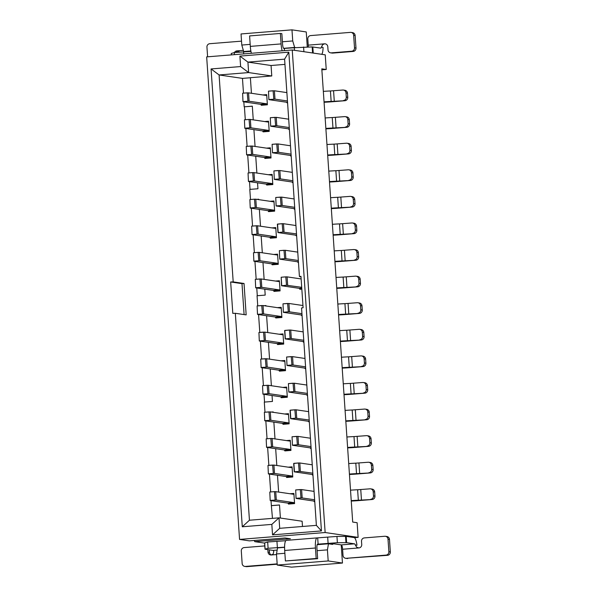 <?xml version="1.0" encoding="UTF-8"?>
<svg xmlns="http://www.w3.org/2000/svg" width="597" height="597" viewBox="0 0 597 597"><rect width="100%" height="100%" fill="white"/><g stroke="black" fill="none" stroke-linecap="round" stroke-linejoin="round"><path stroke-width="0.9" d="M271.777 75.968L271.06 65.506L247.919 62.103L248.636 72.573L271.777 75.968L250.382 77.692L251.441 93.281M300.992 276.784L299.418 276.553L284.597 59.155L288.806 52.163L239.904 56.103L240.613 66.566L248.636 72.573L219.092 74.953L242.472 78.386L250.382 77.752M271.06 65.506L284.956 64.386M284.597 59.155L247.919 62.103L239.904 56.103M240.613 66.566L211.069 68.946L219.092 74.953L233.196 281.888L244.031 283.478L246.165 314.88L235.337 313.291L249.442 520.226L278.993 517.845L302.127 521.241L302.485 526.479M242.472 78.386L243.479 93.147M264.799 289.164L265.202 295.097L257.053 295.754L257.74 305.858M264.128 305.709L265.911 305.56L265.941 305.97M266.605 315.753L267.755 332.559M268.419 342.335L269.568 359.148M270.232 368.924L271.381 385.729M272.045 395.512L272.448 401.445L264.299 402.094L264.986 412.199M271.381 412.049L273.165 411.908L273.195 412.318M273.859 422.094L275.001 438.907M275.672 448.683L276.814 465.488M277.486 475.272L278.627 492.077M271.016 500.644L271.359 505.614L279.508 504.965L280.396 518.054M243.83 101.841L244.173 106.818L252.322 106.221M253.255 119.87L252.322 106.162L244.173 106.818M250.486 199.51L249.8 189.406L257.949 188.749L257.546 182.816M256.882 173.04L255.732 156.235M255.068 146.452L253.919 129.646M258.695 199.629L258.665 199.219L256.882 199.361M259.359 209.405L260.501 226.211M261.173 235.994L262.314 252.8M262.986 262.576L264.128 279.389M273.948 200.988L273.792 201.428A3.149 0.731 -94.6 0 1 273.486 201.793A3.149 0.731 -94.6 0 1 273.448 201.793L255.792 199.204L256.359 207.577L274.016 210.166A3.149 0.731 -94.6 0 1 274.419 210.644L268.307 211.137L268.523 211.629L274.635 211.137L273.948 200.988L270.09 201.301M272.135 174.406L271.978 174.839A3.149 0.731 -94.6 0 1 271.672 175.212A3.149 0.731 -94.6 0 1 271.635 175.205L253.979 172.615L254.546 180.988L272.21 183.577A3.149 0.731 -94.6 0 1 272.605 184.055L266.493 184.548L266.71 185.04L272.822 184.548L272.135 174.406L268.277 174.712M271.016 157.959L270.792 157.466L264.68 157.959L264.896 158.451L271.016 157.959L270.322 147.817L266.471 148.131M268.508 121.228L268.351 121.669A3.149 0.731 -94.6 0 1 268.046 122.034A3.149 0.731 -94.6 0 1 268.008 122.034L250.352 119.445L250.919 127.818L268.583 130.407A3.149 0.731 -94.6 0 1 268.978 130.885L262.867 131.377L263.09 131.87L269.202 131.377L268.508 121.228L264.658 121.542M266.695 94.647L266.538 95.08A3.149 0.731 -94.6 0 1 266.24 95.445A3.149 0.731 -94.6 0 1 266.195 95.445L248.539 92.856L249.113 101.229L266.769 103.818A3.149 0.731 -94.6 0 1 267.165 104.296L261.053 104.788L261.277 105.281L267.389 104.788L266.695 94.647L262.844 94.953M287.56 102.654L286.933 102.706L287.597 103.162M289.373 129.243L288.747 129.288L289.411 129.75M291.187 155.824L290.56 155.877L291.224 156.332M293 182.413L292.366 182.466L293.037 182.921M294.814 209.002L294.179 209.047L294.851 209.51M271.904 227.89L275.762 227.576L276.448 237.718L270.337 238.21L270.113 237.718A3.149 0.731 85.4 0 0 269.717 237.248L252.061 234.651L251.673 226.151L252.061 234.651M296.657 236.091L295.993 235.636A3.149 0.731 85.4 0 0 295.597 235.166L277.941 232.569L277.366 224.196L282.187 223.688L282.881 232.061L296.508 233.905M273.717 254.471L277.568 254.165L278.262 264.307L272.15 264.799L271.926 264.307A3.149 0.731 85.4 0 0 271.531 263.829L253.874 261.24L253.486 252.74L253.874 261.24M298.47 262.68L297.806 262.225A3.149 0.731 85.4 0 0 297.41 261.747L279.747 259.158L279.366 250.658L279.747 259.158M290.03 493.749L293.881 493.443L294.575 503.584L288.463 504.077L288.239 503.584A3.149 0.731 85.4 0 0 287.844 503.114L270.187 500.517L269.799 492.018L270.187 500.517M288.217 467.167L292.067 466.854L292.761 476.996L286.65 477.488L286.426 477.003A3.149 0.731 85.4 0 0 286.03 476.525L268.374 473.928L267.986 465.429L268.374 473.928M286.403 440.579L290.261 440.273L290.948 450.414L284.836 450.907L284.62 450.414A3.149 0.731 85.4 0 0 284.217 449.937L266.56 447.347L266.172 438.847L266.56 447.347M284.59 413.99L288.448 413.684L289.135 423.825L283.023 424.318L282.806 423.825A3.149 0.731 85.4 0 0 282.403 423.355L264.747 420.758L264.367 412.258L264.747 420.758M282.784 387.408L286.635 387.095L287.321 397.236L281.209 397.729L280.993 397.236A3.149 0.731 85.4 0 0 280.59 396.766L262.934 394.169L262.553 385.669L262.934 394.169M280.971 360.819L284.821 360.513L285.515 370.655L279.396 371.147L279.18 370.655A3.149 0.731 85.4 0 0 278.784 370.177L261.12 367.588L260.74 359.088L261.12 367.588M279.157 334.23L283.008 333.924L283.702 344.066L277.59 344.559L277.366 344.066A3.149 0.731 85.4 0 0 276.971 343.588L259.307 340.999L258.926 332.499L259.307 340.999M277.344 307.649L281.194 307.336L281.888 317.477L275.777 317.97L275.553 317.477A3.149 0.731 85.4 0 0 275.157 317.007L257.501 314.41L257.113 305.91L257.501 314.41M275.53 281.06L279.381 280.747L280.075 290.896L273.963 291.388L273.739 290.896A3.149 0.731 85.4 0 0 273.344 290.418L255.688 287.829L255.3 279.329L255.688 287.829M301.836 289.142L299.836 289.299L299.619 288.814A3.149 0.731 85.4 0 0 299.224 288.336L281.56 285.739L281.18 277.239L285.806 276.866L286.5 285.232L301.716 287.314M302.097 315.85L301.433 315.395A3.149 0.731 85.4 0 0 301.03 314.925L283.374 312.328L282.993 303.828L283.374 312.328M303.91 342.439L303.246 341.984A3.149 0.731 85.4 0 0 302.843 341.506L285.187 338.917L284.62 330.544L289.433 330.037L290.127 338.402L303.761 340.253M305.724 369.028L305.06 368.573A3.149 0.731 85.4 0 0 304.657 368.095L287 365.498L286.612 356.999L287 365.498M307.537 395.61L306.865 395.154A3.149 0.731 85.4 0 0 306.47 394.684L288.814 392.087L288.426 383.587L288.814 392.087M309.35 422.198L308.679 421.743A3.149 0.731 85.4 0 0 308.283 421.266L290.627 418.676L290.052 410.303L294.873 409.796L295.567 418.169L309.201 420.012M311.156 448.787L310.492 448.332A3.149 0.731 85.4 0 0 310.097 447.854L292.44 445.265L292.052 436.758L292.44 445.265M312.97 475.369L312.306 474.913A3.149 0.731 85.4 0 0 311.91 474.443L294.246 471.846L293.679 463.473L298.493 462.966L299.194 471.339L312.821 473.182M314.783 501.958L314.119 501.502A3.149 0.731 85.4 0 0 313.723 501.025L296.06 498.435L295.679 489.936L296.06 498.435M257.12 199.398L258.665 199.271M244.419 106.856L245.292 119.728M245.889 128.467L247.106 146.317M247.703 155.056L248.919 172.906M249.516 181.637L250.039 189.383M267.165 104.296L267.389 104.788M261.053 104.788A3.149 0.731 85.4 0 0 260.658 104.311L242.994 101.721L242.613 93.222L242.994 101.721M249.113 101.229L247.942 101.214L247.248 92.841L248.539 92.856M247.248 92.841L242.613 93.222M286.933 102.706A3.149 0.731 85.4 0 0 286.53 102.229L268.874 99.639L268.493 91.14L268.874 99.639M286.881 92.602L274.419 90.774L274.986 99.147L287.448 100.975M274.986 99.147L269.06 99.512M274.419 90.774L268.493 91.14M273.12 90.759L273.814 99.124M268.978 130.885L269.202 131.377M262.867 131.377A3.149 0.731 85.4 0 0 262.471 130.9L244.807 128.31L244.427 119.81L244.807 128.31M250.919 127.818L249.755 127.795L249.053 119.43L250.352 119.445M288.747 129.288A3.149 0.731 85.4 0 0 288.344 128.818L270.687 126.221L270.307 117.721L270.687 126.221M288.687 119.184L276.232 117.355L276.799 125.728L289.261 127.564M276.799 125.728L270.874 126.094M274.814 117.363L270.307 117.721M270.322 117.713L276.232 117.355M274.933 117.348L275.627 125.713M264.68 157.959A3.149 0.731 85.4 0 0 264.284 157.489L246.621 154.892L246.24 146.392L246.621 154.892M268.329 148.399L270.165 148.257L270.322 147.817M270.165 148.257A3.149 0.731 -94.6 0 1 269.859 148.623A3.149 0.731 -94.6 0 1 269.822 148.623L252.165 146.026L252.732 154.399L270.396 156.996A3.149 0.731 -94.6 0 1 270.792 157.466M252.732 154.399L246.807 154.765M252.165 146.026L246.24 146.392M250.867 146.011L251.561 154.384M290.56 155.877A3.149 0.731 85.4 0 0 290.157 155.399L272.501 152.81L272.113 144.31L272.501 152.81M290.5 145.772L278.045 143.944L278.612 152.317L291.075 154.145M278.612 152.317L272.687 152.683M278.045 143.944L272.113 144.31M276.747 143.929L277.441 152.302M272.605 184.055L272.822 184.548M266.493 184.548A3.149 0.731 85.4 0 0 266.09 184.07L248.434 181.481L248.053 172.981L248.434 181.481M254.546 180.988L253.374 180.973L252.68 172.6L253.979 172.615M292.366 182.466A3.149 0.731 85.4 0 0 291.97 181.988L274.314 179.398L273.926 170.899L274.314 179.398M292.314 172.361L279.851 170.533L280.426 178.906L292.888 180.734M280.426 178.906L274.501 179.272M279.851 170.533L273.926 170.899M278.56 170.518L279.254 178.884M274.419 210.644L274.635 211.137M268.307 211.137A3.149 0.731 85.4 0 0 267.904 210.659L250.247 208.069L249.867 199.57L250.247 208.069M256.359 207.577L255.188 207.555L254.494 199.189L255.792 199.204M254.494 199.189L249.867 199.57M294.179 209.047A3.149 0.731 85.4 0 0 293.784 208.577L276.127 205.98L275.739 197.48L276.127 205.98M294.127 198.95L281.665 197.114L282.239 205.487L294.702 207.323M282.239 205.487L276.314 205.853M281.665 197.114L275.739 197.48M280.374 197.107L281.068 205.472M270.665 491.943L269.448 474.093M268.859 465.354L267.635 447.504M267.046 438.765L265.829 420.915M264.546 402.079L264.016 394.333M263.419 385.595L262.202 367.745M261.605 359.006L260.389 341.156M259.792 332.425L258.576 314.574M257.292 295.731L256.762 287.985M256.165 279.247L254.949 261.396M254.359 252.665L253.135 234.815M252.546 226.076L251.33 208.226M272.471 518.368L271.359 505.614M264.374 305.746L265.919 305.619M271.628 412.087L273.165 411.967M271.605 505.652L279.508 505.017M288.806 52.163L321.447 530.927L272.538 534.867L271.829 524.397L278.993 517.845L279.702 528.315L316.38 525.36L301.56 307.955L303.104 307.716L300.963 276.321L299.418 276.553M273.769 228.158L275.598 228.017L275.762 227.576M275.598 228.017A3.149 0.731 -94.6 0 1 275.299 228.382A3.149 0.731 -94.6 0 1 275.262 228.382L257.606 225.785L258.173 234.158L275.829 236.755A3.149 0.731 -94.6 0 1 276.232 237.225L276.448 237.718M295.94 225.532L283.478 223.703L284.053 232.076M275.583 254.747L277.568 254.165M277.411 254.598A3.149 0.731 -94.6 0 1 277.112 254.971A3.149 0.731 -94.6 0 1 277.075 254.964L259.411 252.374L259.986 260.747L277.642 263.337A3.149 0.731 -94.6 0 1 278.038 263.814L278.262 264.307M297.754 252.121L285.291 250.292L285.866 258.665L298.321 260.493M294.575 503.584L294.351 503.092L288.239 503.584M291.896 494.025L293.881 493.443M293.724 493.876A3.149 0.731 -94.6 0 1 293.425 494.249A3.149 0.731 -94.6 0 1 293.388 494.241L275.724 491.652L276.299 500.025L293.955 502.622A3.149 0.731 -94.6 0 1 294.351 503.092M292.761 476.996L292.545 476.51L286.426 477.003M290.082 467.436L291.911 467.294L292.067 466.854M291.911 467.294A3.149 0.731 -94.6 0 1 291.612 467.66A3.149 0.731 -94.6 0 1 291.575 467.66L273.911 465.063L274.486 473.436L292.142 476.033A3.149 0.731 -94.6 0 1 292.545 476.51M290.948 450.414L290.732 449.922L284.62 450.414M288.269 440.855L290.261 440.273M290.097 440.705A3.149 0.731 -94.6 0 1 289.799 441.071A3.149 0.731 -94.6 0 1 289.761 441.071L272.105 438.482L272.672 446.854L290.329 449.444A3.149 0.731 -94.6 0 1 290.732 449.922M289.135 423.825L288.918 423.333L282.806 423.825M286.456 414.266L288.448 413.684M288.291 414.117A3.149 0.731 -94.6 0 1 287.985 414.49A3.149 0.731 -94.6 0 1 287.948 414.482L270.292 411.893L270.859 420.266L288.515 422.863A3.149 0.731 -94.6 0 1 288.918 423.333M287.321 397.236L287.105 396.751L280.993 397.236M284.642 387.677L286.478 387.535L286.635 387.095M286.478 387.535A3.149 0.731 -94.6 0 1 286.172 387.901A3.149 0.731 -94.6 0 1 286.135 387.901L268.478 385.304L269.046 393.677L286.709 396.274A3.149 0.731 -94.6 0 1 287.105 396.751M285.515 370.655L285.291 370.162L279.18 370.655M282.829 361.095L284.821 360.513M284.665 360.946A3.149 0.731 -94.6 0 1 284.359 361.312A3.149 0.731 -94.6 0 1 284.321 361.312L266.665 358.722L267.232 367.095L284.896 369.685A3.149 0.731 -94.6 0 1 285.291 370.162M283.702 344.066L283.478 343.573L277.366 344.066M281.015 334.507L283.008 333.924M282.851 334.357A3.149 0.731 -94.6 0 1 282.553 334.73A3.149 0.731 -94.6 0 1 282.508 334.723L264.852 332.133L265.426 340.506L283.082 343.103A3.149 0.731 -94.6 0 1 283.478 343.573M281.888 317.477L281.665 316.985L275.553 317.477M279.209 307.918L281.038 307.776L281.194 307.336M281.038 307.776A3.149 0.731 -94.6 0 1 280.739 308.142A3.149 0.731 -94.6 0 1 280.694 308.142L263.038 305.545L263.613 313.918L281.269 316.514A3.149 0.731 -94.6 0 1 281.665 316.985M280.075 290.896L279.851 290.403L273.739 290.896M277.396 281.336L279.224 281.187L279.381 280.747M279.224 281.187A3.149 0.731 -94.6 0 1 278.926 281.553A3.149 0.731 -94.6 0 1 278.889 281.553L261.225 278.963L261.799 287.336L279.456 289.926A3.149 0.731 -94.6 0 1 279.851 290.403M301.142 278.941L287.105 276.874L287.672 285.247M302.955 305.522L288.918 303.463L289.485 311.835L301.948 313.664M303.186 331.88L290.732 330.051L291.299 338.424M305 358.469L292.545 356.633L293.112 365.013L305.574 366.842M306.813 385.05L294.351 383.222L294.925 391.595L307.388 393.423M308.627 411.639L296.164 409.811L296.739 418.184M310.44 438.228L297.978 436.392L298.552 444.772L311.007 446.601M312.253 464.809L299.791 462.981L300.366 471.354M314.067 491.398L301.604 489.57L302.172 497.943L314.634 499.771M292.239 49.991L206.666 56.887L239.561 539.419L325.141 532.524L292.239 49.991L325.231 54.834L326.231 69.491L321.798 68.842L352.693 522.062L357.125 522.718L358.125 537.367L325.141 532.524M271.829 524.397L242.285 526.778L211.069 68.946M307.276 46.962L306.254 31.947L291.978 29.85L292.731 40.947L294.634 47.439L295.784 47.611M250.18 44.372L241.792 45.051L241.039 33.954L291.978 29.85M282.403 41.775L292.731 40.947M241.792 45.051L243.695 51.543L250.874 50.969M283.612 48.327L294.634 47.439M245.434 51.797L243.695 51.543M321.865 69.842L326.231 69.491M231.33 54.894L231.233 53.484L234.3 52.558L250.956 51.432M280.374 33.447L281.09 43.909L250.315 46.387L249.606 35.924L280.374 33.447L281.851 33.663L282.568 44.126A4.201 0.97 -94.6 0 0 283.836 48.461L294.314 47.745M294.485 50.32L294.306 47.73L312.171 46.924L320.776 48.118A4.201 0.97 -94.6 0 0 320.828 48.118A4.201 0.97 -94.6 0 0 321.35 47.163L322.664 44.663L324.529 43.827A3.149 3.06 98.4 0 1 327.798 46.723L328.022 49.969A3.149 3.06 -81.6 0 0 331.29 52.857L351.663 51.223A3.149 3.06 -81.6 0 0 354.506 47.835L353.655 35.275A3.149 3.06 -81.6 0 0 350.379 32.38L310.649 35.581A3.149 3.06 -81.6 0 0 307.806 38.962L308.224 45.141A4.201 0.97 85.4 0 1 308.253 46.954M321.35 47.163L323.052 47.417A10.507 2.425 -94.6 0 1 321.611 54.305M303.582 46.984L303.903 51.708M284.329 48.529L284.47 50.618M281.09 43.909A10.507 2.425 85.4 0 0 282.142 50.805M250.315 46.387A10.507 2.425 85.4 0 0 251.374 53.282M243.576 51.812L243.718 53.902M234.3 52.558L234.449 54.648M243.352 50.364L236.912 50.887L238.233 51.081L239.539 52.14M351.051 32.402L352.528 32.619A3.149 3.06 98.4 0 1 355.125 35.492L355.984 48.051A3.149 3.06 98.4 0 1 353.14 51.439L332.768 53.081A3.149 3.06 98.4 0 1 332.096 53.058L330.619 52.842M236.121 52.417A3.149 3.06 98.4 0 1 238.248 51.118M236.912 50.887A3.149 3.06 -81.6 0 0 234.427 52.551M241.524 41.148L209.786 43.7A3.149 3.06 -81.6 0 0 206.943 47.088L207.607 56.805M242.285 526.778L249.442 520.226M235.337 313.291L232.808 313.38L230.666 281.978L233.196 281.888M230.666 281.978L241.986 283.642L244.031 283.478M241.986 283.642L244.098 314.574M272.538 534.867L279.702 528.315M321.447 530.927L316.38 525.36M258.173 234.158L257.001 234.143L256.307 225.77L257.606 225.785M256.307 225.77L251.673 226.151M282.187 223.688L283.478 223.703M282.881 232.061L277.941 232.569M278.127 232.442L277.553 224.069M259.986 260.747L258.814 260.732L258.12 252.359L259.411 252.374M258.12 252.359L253.486 252.74M279.366 250.658L285.291 250.292M283.993 250.277L284.694 258.643L285.866 258.665M276.299 500.025L270.374 500.39M275.127 500.01L274.433 491.637L275.724 491.652M274.486 473.436L268.56 473.802M273.911 465.063L267.986 465.429M272.62 465.056L273.314 473.421M272.672 446.854L266.747 447.22M271.501 446.832L270.807 438.467L272.105 438.482M270.859 420.266L264.934 420.631M270.292 411.893L264.367 412.258M268.993 411.878L269.687 420.251M269.046 393.677L263.12 394.042M267.874 393.662L267.18 385.296L268.478 385.304M267.232 367.095L261.307 367.461M266.665 358.722L260.74 359.088M265.367 358.707L266.061 367.073M265.426 340.506L259.494 340.872M264.852 332.133L258.926 332.499M263.553 332.119L264.255 340.491M263.613 313.918L257.688 314.283M263.038 305.545L257.113 305.91M261.747 305.537L262.441 313.903M261.799 287.336L255.874 287.702M261.225 278.963L255.3 279.329M259.934 278.948L260.628 287.314M285.806 276.866L287.105 276.874M286.5 285.232L281.56 285.739M281.747 285.612L281.18 277.239M282.993 303.828L288.918 303.463M287.62 303.448L288.314 311.821L289.485 311.835M289.433 330.037L290.732 330.051M290.127 338.402L285.187 338.917M285.373 338.79L284.806 330.417M286.612 356.999L292.545 356.633M291.246 356.625L291.94 364.991L293.112 365.013M288.426 383.587L294.351 383.222M293.06 383.207L293.754 391.58L294.925 391.595M294.873 409.796L296.164 409.811M295.567 418.169L290.627 418.676M290.814 418.549L290.239 410.176M292.052 436.758L297.978 436.392M296.687 436.385L297.381 444.75L298.552 444.772M298.493 462.966L299.791 462.981M299.194 471.339L294.246 471.846M294.44 471.72L293.866 463.347M295.679 489.936L301.604 489.57M300.306 489.555L301 497.928L302.172 497.943M354.424 537.666L358.125 537.367M239.561 539.419L249.404 540.867L285.06 537.994L290.433 538.778L254.77 541.651L264.613 543.098M341.223 544.889L342.462 563.046L291.523 567.15L277.239 565.053L276.486 553.956L277.538 547.897L284.582 547.33M254.247 540.472L254.77 541.651M317.164 544.703L328.477 543.792L332.663 544.404L332.626 543.86M328.477 543.792L327.425 549.859L328.186 560.949L342.462 563.046M328.186 560.949L277.239 565.053M284.582 547.173L268.098 548.285L265.023 549.203L264.598 542.919L267.672 542.001L285.762 540.71M315.455 548.009L316.171 558.479L317.641 558.695L285.396 560.956L284.687 550.486L315.455 548.009A10.507 2.425 -94.6 0 1 317.074 537.897A10.507 2.425 -94.6 0 1 317.201 537.904L336.947 536.427L346.193 536.39L354.14 537.561A10.507 2.425 85.4 0 1 356.984 545.233L355.29 544.979A4.201 0.97 -94.6 0 0 354.566 543.837L346.618 542.673L337.38 542.703L317.529 544.188M330.044 544.024L334.186 543.86L341.32 544.904L354.566 543.837M265.023 549.203L273.06 550.404L277.157 550.076M276.486 553.956L284.873 553.285M317.097 550.688L327.425 549.859M324.074 102.259A10.507 0.545 176.1 0 0 331.477 101.803L344.924 100.721L331.148 101.43A10.507 0.545 176.1 0 0 324.044 101.848M323.335 91.378A10.507 0.545 -3.9 0 1 330.432 90.968L342.738 90.035A3.149 3.06 -81.6 0 1 343.409 90.057L344.887 90.274A3.149 3.06 98.4 0 1 347.484 93.147L347.767 97.333A3.149 3.06 98.4 0 1 344.924 100.721M347.767 97.333L346.29 97.117A3.149 3.06 98.4 0 1 343.454 100.505M346.29 97.117L346.006 92.931A3.149 3.06 -81.6 0 0 343.409 90.057M325.887 128.848A10.507 0.545 176.1 0 0 333.29 128.392L346.738 127.31L332.962 128.019A10.507 0.545 176.1 0 0 325.858 128.43M325.149 117.967A10.507 0.545 -3.9 0 1 332.245 117.549L344.551 116.624A3.149 3.06 -81.6 0 1 345.223 116.646L346.7 116.863A3.149 3.06 98.4 0 1 349.297 119.736L349.581 123.922A3.149 3.06 98.4 0 1 346.738 127.31M349.581 123.922L348.103 123.706A3.149 3.06 98.4 0 1 345.26 127.094M348.103 123.706L347.82 119.519A3.149 3.06 -81.6 0 0 345.223 116.646M327.701 155.429A10.507 0.545 176.1 0 0 335.104 154.981L348.551 153.892L334.775 154.601A10.507 0.545 176.1 0 0 327.671 155.019M326.962 144.549A10.507 0.545 -3.9 0 1 334.059 144.138L346.364 143.213A3.149 3.06 -81.6 0 1 347.036 143.235L348.514 143.452A3.149 3.06 98.4 0 1 351.111 146.325L351.394 150.511A3.149 3.06 98.4 0 1 348.551 153.892M351.394 150.511L349.917 150.295A3.149 3.06 98.4 0 1 347.073 153.675M349.917 150.295L349.633 146.101A3.149 3.06 -81.6 0 0 347.036 143.235M329.514 182.018A10.507 0.545 176.1 0 0 336.917 181.563L350.364 180.481L336.589 181.19A10.507 0.545 176.1 0 0 329.484 181.607M328.768 171.138A10.507 0.545 -3.9 0 1 335.872 170.727L348.178 169.794A3.149 3.06 -81.6 0 1 348.849 169.817L350.32 170.033A3.149 3.06 98.4 0 1 352.924 172.906L353.208 177.093A3.149 3.06 98.4 0 1 350.364 180.481M353.208 177.093L351.73 176.876A3.149 3.06 98.4 0 1 348.887 180.264M351.73 176.876L351.446 172.69A3.149 3.06 -81.6 0 0 348.849 169.817M331.328 208.607A10.507 0.545 176.1 0 0 338.73 208.152L352.178 207.069L338.395 207.778A10.507 0.545 176.1 0 0 331.298 208.189M330.581 197.726A10.507 0.545 -3.9 0 1 337.686 197.308L349.984 196.383A3.149 3.06 -81.6 0 1 350.655 196.406L352.133 196.622A3.149 3.06 98.4 0 1 354.737 199.495L355.021 203.681A3.149 3.06 98.4 0 1 352.178 207.069M355.021 203.681L353.543 203.465A3.149 3.06 98.4 0 1 350.7 206.853M353.543 203.465L353.26 199.279A3.149 3.06 -81.6 0 0 350.655 196.406M269.314 549.852L269.486 552.3L268.008 552.083A3.149 3.06 98.4 0 0 271.277 554.979L273.12 554.143L273.784 551.546A4.201 0.97 85.4 0 0 273.06 550.404M268.098 548.285L267.672 542.001M277.374 547.539L276.941 541.255M284.687 550.486A10.507 2.425 -94.6 0 1 286.306 540.375L317.074 537.897M317.641 558.695L316.932 548.225A4.201 0.97 -94.6 0 1 317.582 544.18A4.201 0.97 -94.6 0 1 317.634 544.18M318.119 544.255L317.694 537.972M328.104 543.449L327.678 537.173M337.38 542.703L336.947 536.427M346.282 558.307L386.02 555.106A3.149 3.06 -81.6 0 0 388.863 551.718L388.005 539.158A3.149 3.06 -81.6 0 0 385.408 536.285L386.886 536.502A3.149 3.06 98.4 0 1 389.483 539.375L390.334 551.934A3.149 3.06 98.4 0 1 387.498 555.322L346.282 558.307A3.149 3.06 98.4 0 1 343.014 555.411L342.596 549.24A4.201 0.97 85.4 0 0 341.32 544.904M342.596 549.24L358.894 547.927L356.775 547.277L355.29 544.979M264.807 545.934A3.149 3.06 -81.6 0 0 264.516 545.949L244.136 547.591A3.149 3.06 -81.6 0 0 241.3 550.971L242.151 563.538A3.149 3.06 -81.6 0 0 245.427 566.426L277.165 563.874M268.008 552.083L267.837 549.636M277.187 564.21L246.897 566.643A3.149 3.06 98.4 0 1 246.225 566.62L244.755 566.404M269.486 552.3A3.149 3.06 -81.6 0 0 271.359 554.971M316.171 558.479L285.396 560.956M358.894 547.927A3.149 3.06 -81.6 0 0 361.737 544.539L361.513 541.292A3.149 3.06 -81.6 0 1 364.357 537.904L384.737 536.263A3.149 3.06 -81.6 0 1 385.408 536.285M347.76 558.523A3.149 3.06 98.4 0 1 347.088 558.501L345.611 558.285M333.141 235.188A10.507 0.545 176.1 0 0 340.536 234.74L353.991 233.651L340.208 234.367A10.507 0.545 176.1 0 0 333.111 234.778M332.395 224.308A10.507 0.545 -3.9 0 1 339.499 223.897L351.797 222.972A3.149 3.06 -81.6 0 1 352.469 222.994L353.946 223.211A3.149 3.06 98.4 0 1 356.543 226.084L356.834 230.27A3.149 3.06 98.4 0 1 353.991 233.651M334.947 261.777A10.507 0.545 176.1 0 0 342.35 261.322L355.805 260.24L342.021 260.949A10.507 0.545 176.1 0 0 334.924 261.367M334.208 250.897A10.507 0.545 -3.9 0 1 341.312 250.486L353.611 249.553A3.149 3.06 -81.6 0 1 354.282 249.576L355.76 249.792A3.149 3.06 98.4 0 1 358.357 252.665L358.648 256.852A3.149 3.06 98.4 0 1 355.805 260.24M336.76 288.366A10.507 0.545 176.1 0 0 344.163 287.911L357.618 286.829L343.835 287.538A10.507 0.545 176.1 0 0 336.738 287.948M336.021 277.486A10.507 0.545 -3.9 0 1 343.118 277.068L355.424 276.142A3.149 3.06 -81.6 0 1 356.096 276.165L357.573 276.381A3.149 3.06 98.4 0 1 360.17 279.254L360.454 283.441A3.149 3.06 98.4 0 1 357.618 286.829M338.574 314.947A10.507 0.545 176.1 0 0 345.976 314.5L359.424 313.41L345.648 314.126A10.507 0.545 176.1 0 0 338.544 314.537M337.835 304.067A10.507 0.545 -3.9 0 1 344.932 303.657L357.237 302.731A3.149 3.06 -81.6 0 1 357.909 302.754L359.387 302.97A3.149 3.06 98.4 0 1 361.983 305.843L362.267 310.03A3.149 3.06 98.4 0 1 359.424 313.41M340.387 341.536A10.507 0.545 176.1 0 0 347.79 341.081L361.237 339.999L347.461 340.708A10.507 0.545 176.1 0 0 340.357 341.126M339.648 330.656A10.507 0.545 -3.9 0 1 346.745 330.245L359.051 329.313A3.149 3.06 -81.6 0 1 359.722 329.335L361.2 329.551A3.149 3.06 98.4 0 1 363.797 332.425L364.08 336.611A3.149 3.06 98.4 0 1 361.237 339.999M342.2 368.125A10.507 0.545 176.1 0 0 349.603 367.67L363.051 366.588L349.275 367.297A10.507 0.545 176.1 0 0 342.171 367.707M341.462 357.245A10.507 0.545 -3.9 0 1 348.558 356.827L360.864 355.902A3.149 3.06 -81.6 0 1 361.536 355.924L363.013 356.14A3.149 3.06 98.4 0 1 365.61 359.013L365.894 363.2A3.149 3.06 98.4 0 1 363.051 366.588M344.014 394.707A10.507 0.545 176.1 0 0 351.417 394.259L364.864 393.169L351.088 393.886A10.507 0.545 176.1 0 0 343.984 394.296M343.268 383.826A10.507 0.545 -3.9 0 1 350.372 383.416L362.678 382.49A3.149 3.06 -81.6 0 1 363.349 382.513L364.827 382.729A3.149 3.06 98.4 0 1 367.424 385.602L367.707 389.789A3.149 3.06 98.4 0 1 364.864 393.169M345.827 421.295A10.507 0.545 176.1 0 0 353.23 420.84L366.677 419.758L352.894 420.467A10.507 0.545 176.1 0 0 345.797 420.885M345.081 410.415A10.507 0.545 -3.9 0 1 352.185 410.005L364.483 409.072A3.149 3.06 -81.6 0 1 365.155 409.094L366.633 409.311A3.149 3.06 98.4 0 1 369.237 412.184L369.521 416.37A3.149 3.06 98.4 0 1 366.677 419.758M347.641 447.884A10.507 0.545 176.1 0 0 355.036 447.429L368.491 446.347L354.708 447.056A10.507 0.545 176.1 0 0 347.611 447.466M346.894 437.004A10.507 0.545 -3.9 0 1 353.999 436.586L366.297 435.661A3.149 3.06 -81.6 0 1 366.968 435.683L368.446 435.9A3.149 3.06 98.4 0 1 371.043 438.773L371.334 442.959A3.149 3.06 98.4 0 1 368.491 446.347M349.446 474.466A10.507 0.545 176.1 0 0 356.849 474.018L370.304 472.928L356.521 473.645A10.507 0.545 176.1 0 0 349.424 474.055M348.708 463.585A10.507 0.545 -3.9 0 1 355.812 463.175L368.11 462.25A3.149 3.06 -81.6 0 1 368.782 462.272L370.259 462.488A3.149 3.06 98.4 0 1 372.856 465.361L373.147 469.548A3.149 3.06 98.4 0 1 370.304 472.928M351.26 501.055A10.507 0.545 176.1 0 0 358.663 500.599L372.118 499.517L358.334 500.226A10.507 0.545 176.1 0 0 351.237 500.644M350.521 490.174A10.507 0.545 -3.9 0 1 357.618 489.764L369.924 488.831A3.149 3.06 -81.6 0 1 370.595 488.853L372.073 489.07A3.149 3.06 98.4 0 1 374.67 491.943L374.953 496.129A3.149 3.06 98.4 0 1 372.118 499.517M356.834 230.27L355.357 230.054A3.149 3.06 98.4 0 1 352.514 233.434M355.357 230.054L355.073 225.867A3.149 3.06 -81.6 0 0 352.469 222.994M358.648 256.852L357.17 256.635A3.149 3.06 98.4 0 1 354.327 260.023M357.17 256.635L356.879 252.449A3.149 3.06 -81.6 0 0 354.282 249.576M360.454 283.441L358.984 283.224A3.149 3.06 98.4 0 1 356.14 286.612M358.984 283.224L358.693 279.038A3.149 3.06 -81.6 0 0 356.096 276.165M362.267 310.03L360.789 309.813A3.149 3.06 98.4 0 1 357.954 313.194M360.789 309.813L360.506 305.627A3.149 3.06 -81.6 0 0 357.909 302.754M364.08 336.611L362.603 336.395A3.149 3.06 98.4 0 1 359.76 339.783M362.603 336.395L362.319 332.208A3.149 3.06 -81.6 0 0 359.722 329.335M365.894 363.2L364.416 362.983A3.149 3.06 98.4 0 1 361.573 366.371M364.416 362.983L364.133 358.797A3.149 3.06 -81.6 0 0 361.536 355.924M367.707 389.789L366.23 389.572A3.149 3.06 98.4 0 1 363.386 392.953M366.23 389.572L365.946 385.386A3.149 3.06 -81.6 0 0 363.349 382.513M369.521 416.37L368.043 416.154A3.149 3.06 98.4 0 1 365.2 419.542M368.043 416.154L367.759 411.967A3.149 3.06 -81.6 0 0 365.155 409.094M371.334 442.959L369.856 442.743A3.149 3.06 98.4 0 1 367.013 446.131M369.856 442.743L369.573 438.556A3.149 3.06 -81.6 0 0 366.968 435.683M373.147 469.548L371.67 469.332A3.149 3.06 98.4 0 1 368.827 472.712M371.67 469.332L371.379 465.145A3.149 3.06 -81.6 0 0 368.782 462.272M374.953 496.129L373.483 495.913A3.149 3.06 98.4 0 1 370.64 499.301M373.483 495.913L373.192 491.727A3.149 3.06 -81.6 0 0 370.595 488.853M264.71 95.229L266.538 95.08M242.658 93.214L247.121 92.856M247.942 101.214L243.188 101.594M260.658 104.311L266.769 103.818M287.53 102.147L286.53 102.229M268.531 91.132L273.001 90.774M266.516 121.818L268.351 121.669M244.464 119.803L248.934 119.445M249.755 127.795L244.994 128.183M262.471 130.9L268.583 130.407M289.344 128.736L288.344 128.818M270.396 156.996L264.284 157.489M246.277 146.392L250.747 146.034M291.157 155.324L290.157 155.399M272.157 144.31L276.62 143.944M270.142 174.988L271.978 174.839M248.091 172.973L252.561 172.615M253.374 180.973L248.621 181.354M266.09 184.07L272.21 183.577M292.963 181.906L291.97 181.988M273.971 170.891L278.433 170.533M271.956 201.577L273.792 201.428M249.904 199.562L254.374 199.204M255.188 207.555L250.434 207.943M267.904 210.659L274.016 210.166M294.776 208.495L293.784 208.577M275.784 197.48L280.247 197.122M276.232 237.225L270.113 237.718M296.627 235.584L295.993 235.636M278.038 263.814L271.926 264.307M298.44 262.173L297.806 262.225M301.806 288.635L299.619 288.814M302.06 315.343L301.433 315.395M303.873 341.932L303.246 341.984M305.686 368.521L305.06 368.573M307.5 395.102L306.865 395.154M309.313 421.691L308.679 421.743M311.127 448.28L310.492 448.332M312.94 474.861L312.306 474.913M314.753 501.45L314.119 501.502M312.821 46.947L313.238 53.073M312.171 46.924L312.582 52.976M231.315 53.439L231.412 54.894M324.529 43.827L308.224 45.141M353.14 51.439L351.663 51.223M331.29 52.857L332.768 53.081M355.984 48.051L354.506 47.835M355.125 35.492L353.655 35.275M251.718 226.151L256.18 225.793M257.001 234.143L252.247 234.524M269.717 237.248L275.829 236.755M277.598 224.069L282.06 223.703M295.597 235.166L296.59 235.084M253.531 252.732L257.994 252.374M258.814 260.732L254.061 261.113M271.531 263.829L277.642 263.337M279.403 250.65L283.873 250.292M284.694 258.643L279.933 259.031M297.41 261.747L298.403 261.665M293.955 502.622L287.844 503.114M269.844 492.018L274.307 491.652M292.142 476.033L286.03 476.525M268.031 465.429L272.493 465.07M290.329 449.444L284.217 449.937M266.217 438.84L270.68 438.482M288.515 422.863L282.403 423.355M264.404 412.258L268.874 411.893M286.709 396.274L280.59 396.766M262.59 385.669L267.06 385.311M284.896 369.685L278.784 370.177M260.777 359.081L265.247 358.722M283.082 343.103L276.971 343.588M258.964 332.492L263.434 332.133M281.269 316.514L275.157 317.007M257.158 305.91L261.62 305.552M279.456 289.926L273.344 290.418M255.344 279.321L259.807 278.963M281.217 277.239L285.687 276.881M299.224 288.336L301.769 288.127M283.03 303.828L287.5 303.463M288.314 311.821L283.56 312.201M301.03 314.925L302.03 314.843M284.844 330.41L289.314 330.051M302.843 341.506L303.843 341.424M286.657 356.999L291.127 356.64M291.94 364.991L287.187 365.371M304.657 368.095L305.657 368.013M288.47 383.587L292.933 383.222M293.754 391.58L289 391.96M306.47 394.684L307.462 394.602M290.284 410.169L294.746 409.811M308.283 421.266L309.276 421.191M292.097 436.758L296.56 436.4M297.381 444.75L292.627 445.131M310.097 447.854L311.089 447.772M293.911 463.347L298.373 462.981M311.91 474.443L312.903 474.361M295.716 489.928L300.187 489.57M301 497.928L296.246 498.308M313.723 501.025L314.716 500.95M333.566 90.774L334.283 101.244M330.432 90.968L331.148 101.43M346.006 92.931L347.484 93.147M335.38 117.363L336.096 127.833M332.245 117.549L332.962 128.019M347.82 119.519L349.297 119.736M337.193 143.952L337.909 154.414M334.059 144.138L334.775 154.601M349.633 146.101L351.111 146.325M339.006 170.533L339.715 181.003M335.872 170.727L336.589 181.19M351.446 172.69L352.924 172.906M340.82 197.122L341.529 207.592M337.686 197.308L338.395 207.778M353.26 199.279L354.737 199.495M265.105 549.158L264.68 542.882M345.962 542.651L345.536 536.367M346.618 542.673L346.193 536.39M271.277 554.979L276.53 554.553M246.897 566.643L245.427 566.426M388.005 539.158L389.483 539.375M388.863 551.718L390.334 551.934M386.02 555.106L387.498 555.322M342.633 223.711L343.342 234.173M339.499 223.897L340.208 234.367M355.073 225.867L356.543 226.084M344.439 250.292L345.156 260.762M341.312 250.486L342.021 260.949M356.879 252.449L358.357 252.665M346.253 276.881L346.969 287.351M343.118 277.068L343.835 287.538M358.693 279.038L360.17 279.254M348.066 303.47L348.782 313.932M344.932 303.657L345.648 314.126M360.506 305.627L361.983 305.843M349.879 330.051L350.596 340.521M346.745 330.245L347.461 340.708M362.319 332.208L363.797 332.425M351.693 356.64L352.409 367.11M348.558 356.827L349.275 367.297M364.133 358.797L365.61 359.013M353.506 383.229L354.215 393.692M350.372 383.416L351.088 393.886M365.946 385.386L367.424 385.602M355.319 409.811L356.028 420.281M352.185 410.005L352.894 420.467M367.759 411.967L369.237 412.184M357.133 436.4L357.842 446.869M353.999 436.586L354.708 447.056M369.573 438.556L371.043 438.773M358.939 462.988L359.655 473.451M355.812 463.175L356.521 473.645M371.379 465.145L372.856 465.361M360.752 489.57L361.469 500.04M357.618 489.764L358.334 500.226M373.192 491.727L374.67 491.943M249.053 119.43L244.449 119.803M252.68 172.6L248.068 172.973M274.433 491.637L269.822 492.01M270.807 438.467L266.195 438.84M267.18 385.296L262.568 385.662"/></g></svg>
